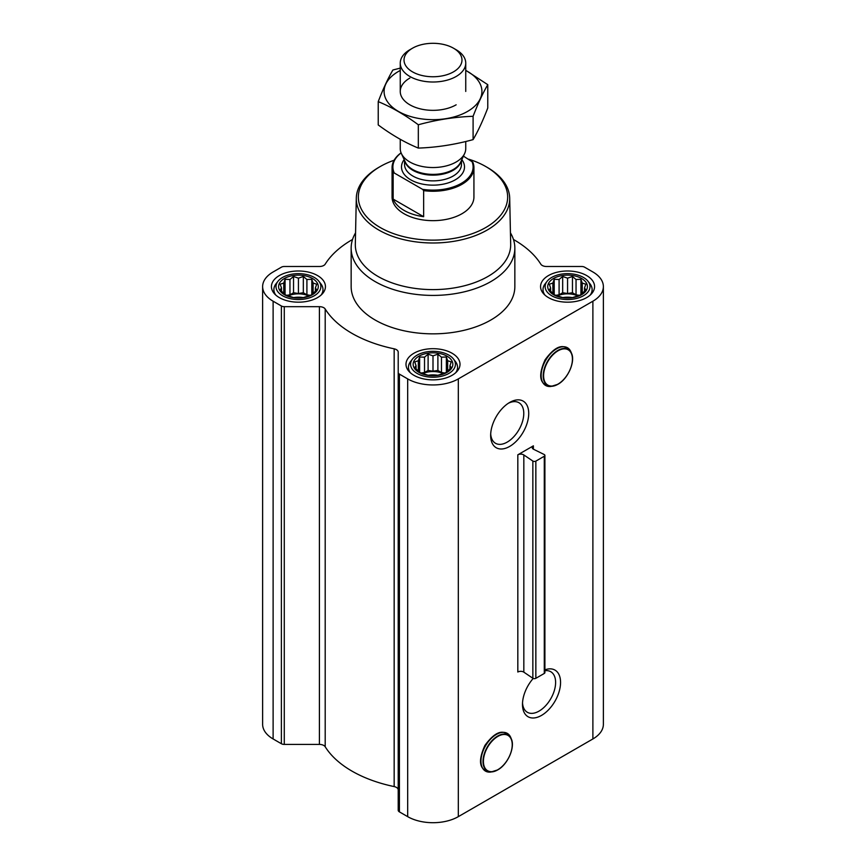 <?xml version="1.0" encoding="UTF-8"?>
<svg xmlns="http://www.w3.org/2000/svg" width="866" height="866" viewBox="0 0 866 866"><rect width="100%" height="100%" fill="white"/><g stroke="black" fill="none" stroke-linecap="round" stroke-linejoin="round"><path stroke-width="1.3" d="M508.407 403.231A23.414 13.52 -60 0 1 518.918 402.712A23.414 13.52 -60 0 1 522.512 421.482A23.414 13.52 -60 0 1 507.205 442.115A23.414 13.52 -60 0 1 495.504 443.284A23.414 13.52 -60 0 1 490.697 433.909M509.684 446.412A26.922 15.545 -60 0 1 490.654 435.414A26.922 15.545 -60 0 1 509.684 402.441A26.922 15.545 -60 0 1 528.725 413.439A26.922 15.545 -60 0 1 509.684 446.412M533.38 445.828L517.825 454.812L517.825 672.016A4.092 2.36 0 0 1 523.833 672.157L532.85 678.251A2.046 1.18 0 0 0 535.848 678.316L544.292 673.445A2.046 1.18 0 0 0 544.898 672.611L544.898 455.408A2.046 1.18 0 0 0 544.173 454.509L533.618 449.302A4.092 2.36 0 0 1 532.189 447.505A4.092 2.36 0 0 1 533.38 445.828L533.38 449.173M352.538 239.481A114.593 66.162 0 0 0 325.194 264.162A6.138 3.54 0 0 1 319.413 266.501L284.275 266.501A4.092 2.36 0 0 0 281.385 267.193L273.115 271.967A35.809 20.676 0 0 0 262.625 286.592A35.809 20.676 0 0 0 273.115 301.206L281.385 305.979A4.092 2.36 0 0 0 284.275 306.672L319.413 306.672A6.138 3.54 0 0 1 325.194 309.01A114.593 66.162 0 0 0 394.16 348.825A6.138 3.54 0 0 1 398.208 352.159L398.208 810.197A4.092 2.36 0 0 0 399.41 811.875L407.68 816.649A35.809 20.676 0 0 0 458.32 816.649L592.885 738.958A35.809 20.676 0 0 0 603.375 724.333L603.375 286.592A35.809 20.676 0 0 0 592.885 271.967L584.615 267.193A4.092 2.36 0 0 0 581.725 266.501L546.587 266.501A6.138 3.54 0 0 1 540.806 264.162A114.593 66.162 0 0 0 513.462 239.481M398.208 372.456A4.092 2.36 0 0 0 399.41 374.123L407.68 378.897A35.809 20.676 0 0 0 458.32 378.897L592.885 301.206A35.809 20.676 0 0 0 603.375 286.592M544.898 669.84A26.922 15.545 -60 0 1 560.486 684.432A26.922 15.545 -60 0 1 541.521 715.403A26.922 15.545 -60 0 1 522.479 704.415A26.922 15.545 -60 0 1 533.207 678.446M398.208 789.911A6.138 3.54 0 0 0 394.16 786.577A114.593 66.162 0 0 1 325.194 746.763A6.138 3.54 0 0 0 319.413 744.414L284.275 744.414A4.092 2.36 0 0 1 281.385 743.732L273.115 738.958A35.809 20.676 0 0 1 262.625 724.333L262.625 286.592M316.696 289.861L311.803 294.754L306.91 296.432L303.327 297.579L293.542 297.579L285.066 294.754L280.173 289.861L281.482 287.956L280.173 284.21L283.756 283.063L285.066 279.317L289.958 279.48L293.542 276.492L298.434 278.17L303.327 276.492L306.91 279.48L311.803 279.317L313.113 283.063L316.696 284.21L315.386 287.956L316.696 289.861M312.474 278.484A19.853 11.464 180 0 1 303.576 297.655A19.853 11.464 180 0 1 279.263 283.626A19.853 11.464 180 0 1 312.474 278.484M585.827 289.861L580.934 294.754L576.042 296.432L572.458 297.579L562.673 297.579L554.197 294.754L549.304 289.861L550.614 287.956L549.304 284.21L552.887 283.063L554.197 279.317L559.09 279.48L562.673 276.492L567.566 278.17L572.458 276.492L576.042 279.48L580.934 279.317L582.244 283.063L585.827 284.21L584.518 287.956L585.827 289.861M581.606 278.484A19.853 11.464 180 0 1 572.707 297.655A19.853 11.464 180 0 1 548.394 283.626A19.853 11.464 180 0 1 581.606 278.484M451.262 367.552L446.369 372.445L441.476 374.123L437.893 375.27L428.107 375.27L419.631 372.445L414.738 367.552L416.048 365.647L414.738 361.901L418.321 360.754L419.631 357.009L424.524 357.171L428.107 354.183L433 355.861L437.893 354.183L441.476 357.171L446.369 357.009L447.679 360.754L451.262 361.901L449.952 365.647L451.262 367.552M447.04 356.175A19.853 11.464 180 0 1 438.142 375.346A19.853 11.464 180 0 1 413.829 361.317A19.853 11.464 180 0 1 447.04 356.175M544.898 455.408A2.046 1.18 0 0 1 544.292 456.241L535.848 461.113A2.046 1.18 0 0 1 532.85 461.048L523.833 454.953A4.092 2.36 0 0 0 517.825 454.812M586.661 275.561A27.008 15.599 180 0 1 594.574 286.592A27.008 15.599 180 0 1 567.566 302.18A27.008 15.599 180 0 1 540.557 286.592A27.008 15.599 180 0 1 557.228 272.184A27.008 15.599 180 0 1 586.661 275.561M317.53 275.561A27.008 15.599 180 0 1 325.443 286.592A27.008 15.599 180 0 1 298.434 302.18A27.008 15.599 180 0 1 271.426 286.592A27.008 15.599 180 0 1 288.097 272.184A27.008 15.599 180 0 1 317.53 275.561M452.095 353.252A27.008 15.599 180 0 1 460.008 364.283A27.008 15.599 180 0 1 433 379.871A27.008 15.599 180 0 1 405.992 364.283A27.008 15.599 180 0 1 422.662 349.875A27.008 15.599 180 0 1 452.095 353.252M510.442 232.846A81.848 47.251 180 0 1 514.848 248.163L514.848 286.592A81.848 47.251 180 0 1 433 333.843A81.848 47.251 180 0 1 351.152 286.592L351.152 248.163A81.848 47.251 180 0 1 355.558 232.846M468.744 159.192A74.66 43.105 180 0 1 485.794 166.553L485.794 166.553A74.66 43.105 180 0 1 485.794 227.509A74.66 43.105 180 0 1 380.206 227.509A74.66 43.105 180 0 1 380.206 166.553A74.66 43.105 180 0 1 394.127 160.232M463.429 156.118L472.847 162.223A40.929 23.631 180 0 1 473.929 167.625L473.929 197.037A40.929 23.631 180 0 1 433 220.657A40.929 23.631 180 0 1 392.071 197.037L392.071 167.625A40.929 23.631 180 0 1 401.077 152.838M487.233 167.387L485.794 166.553L487.233 167.387A76.706 44.285 180 0 1 509.695 198.162A76.706 44.285 180 0 1 433 242.989A76.706 44.285 180 0 1 356.305 198.162A76.706 44.285 180 0 1 378.767 167.387L380.206 166.553M509.695 198.162L510.68 244.201A77.691 44.848 180 0 1 433 289.612A77.691 44.848 180 0 1 355.32 244.201L356.305 198.162M514.848 248.163A81.848 47.251 180 0 1 433 295.414A81.848 47.251 180 0 1 351.152 248.163M448.859 355.125A22.429 12.947 180 0 1 453.47 358.989A22.429 12.947 180 0 1 433 377.23A22.429 12.947 180 0 1 412.53 358.989A22.429 12.947 180 0 1 448.859 355.125M453.47 358.989L455.419 361.501A24.551 14.181 180 0 1 457.551 367.281A24.551 14.181 180 0 1 455.624 372.802M410.376 372.802A24.551 14.181 180 0 1 408.449 367.281A24.551 14.181 180 0 1 410.581 361.501L412.53 358.989M583.424 277.434A22.429 12.947 180 0 1 588.036 281.298A22.429 12.947 180 0 1 567.566 299.539A22.429 12.947 180 0 1 547.096 281.298A22.429 12.947 180 0 1 583.424 277.434M588.036 281.298L589.984 283.81A24.551 14.181 180 0 1 592.117 289.59A24.551 14.181 180 0 1 590.19 295.111M544.941 295.111A24.551 14.181 180 0 1 543.014 289.59A24.551 14.181 180 0 1 545.147 283.81L547.096 281.298M314.293 277.434A22.429 12.947 180 0 1 318.905 281.298A22.429 12.947 180 0 1 298.434 299.539A22.429 12.947 180 0 1 277.964 281.298A22.429 12.947 180 0 1 314.293 277.434M318.905 281.298L320.853 283.81A24.551 14.181 180 0 1 322.986 289.59A24.551 14.181 180 0 1 321.059 295.111M275.81 295.111A24.551 14.181 180 0 1 273.883 289.59A24.551 14.181 180 0 1 276.016 283.81L277.964 281.298M446.369 357.009L446.369 372.445M447.679 360.754L447.679 370.54M441.476 357.171L441.476 372.51L437.893 370.442L433 371.2L428.107 370.442L424.524 372.51L421.179 373.03M444.821 373.03L441.476 372.51M437.893 354.183L437.893 370.442M433 355.861L433 371.2M428.107 354.183L428.107 370.442M424.524 357.171L424.524 372.51M419.631 357.009L419.631 372.445M418.321 360.754L418.321 370.54M416.048 365.647L416.048 368.71M449.952 365.647L449.952 368.71M443.197 373.592A16.367 9.45 0 0 0 422.803 373.592M428.269 375.281A16.367 9.45 180 0 1 437.731 375.281M580.934 279.317L580.934 294.754M582.244 283.063L582.244 292.849M576.042 279.48L576.042 294.819L572.458 292.751L567.566 293.509L562.673 292.751L559.09 294.819L555.745 295.338M579.386 295.338L576.042 294.819M572.458 276.492L572.458 292.751M567.566 278.17L567.566 293.509M562.673 276.492L562.673 292.751M559.09 279.48L559.09 294.819M554.197 279.317L554.197 294.754M552.887 283.063L552.887 292.849M550.614 287.956L550.614 291.019M584.518 287.956L584.518 291.019M577.763 295.901A16.367 9.45 0 0 0 557.368 295.901M311.803 279.317L311.803 294.754M313.113 283.063L313.113 292.849M306.91 279.48L306.91 294.819L303.327 292.751L298.434 293.509L293.542 292.751L289.958 294.819L286.614 295.338M310.255 295.338L306.91 294.819M303.327 276.492L303.327 292.751M298.434 278.17L298.434 293.509M293.542 276.492L293.542 292.751M289.958 279.48L289.958 294.819M285.066 279.317L285.066 294.754M283.756 283.063L283.756 292.849M281.482 287.956L281.482 291.019M315.386 287.956L315.386 291.019M308.632 295.901A16.367 9.45 0 0 0 288.237 295.901M562.835 297.59A16.367 9.45 180 0 1 572.296 297.59M293.704 297.59A16.367 9.45 180 0 1 303.165 297.59M544.898 670.728A23.414 13.52 -60 0 1 550.754 671.713A23.414 13.52 -60 0 1 554.348 690.483A23.414 13.52 -60 0 1 539.042 711.116A23.414 13.52 -60 0 1 527.329 712.274A23.414 13.52 -60 0 1 522.523 702.911M471.71 160.903A40.107 23.155 180 0 1 461.361 183.332A40.107 23.155 180 0 1 422.521 189.308L394.29 173.016A40.107 23.155 180 0 1 401.11 152.914M394.29 173.016L393.153 173.027A40.929 23.631 180 0 1 392.071 167.625M473.929 167.625A40.929 23.631 180 0 1 423.647 190.628L422.521 189.308M423.647 190.628L423.647 216.695L393.153 199.093A40.929 23.631 0 0 0 423.647 216.695M393.153 173.027L393.153 199.093M456.155 49.741L453.492 48.204A28.979 16.725 180 0 1 453.492 71.856A28.979 16.725 180 0 1 412.508 71.856A28.979 16.725 180 0 1 412.508 48.204A28.979 16.725 180 0 1 453.492 48.204L456.155 49.741A32.746 18.9 180 0 1 465.746 63.099A32.746 18.9 180 0 1 433 82.01A32.746 18.9 180 0 1 400.254 63.099A32.746 18.9 180 0 1 409.845 49.741L412.508 48.204M465.746 141.494L465.746 148.627A32.746 18.9 180 0 1 464.641 153.499A32.746 18.9 180 0 1 433 167.539A32.746 18.9 180 0 1 401.359 153.499A32.746 18.9 180 0 1 400.254 148.627L400.254 139.307M487.775 84.673L487.775 107.99C482.882 120.72 477.989 131.264 473.096 139.621C454.845 144.633 436.583 147.458 418.321 148.086C405.126 142.663 391.757 134.944 378.225 124.942L378.225 101.625C391.421 107.048 404.79 114.767 418.321 124.769C436.583 119.757 454.845 116.932 473.096 116.293C477.989 103.563 482.882 93.03 487.775 84.673L465.746 70.308M401.315 67.862L392.904 69.994C388.011 78.351 383.118 88.895 378.225 101.625M418.321 148.086L418.321 124.769M473.096 139.621L473.096 116.293M409.845 78.07A32.746 18.9 0 0 0 409.845 104.808A32.746 18.9 0 0 0 456.155 104.808M400.254 70.46A48.907 28.232 0 0 0 398.414 71.477A48.907 28.232 0 0 0 399.02 111.746A48.907 28.232 0 0 0 468.755 110.707A48.907 28.232 0 0 0 465.746 70.46M458.32 378.897L458.32 816.649M592.885 301.206L592.885 738.958M523.833 454.953L523.833 672.157M532.85 461.048L532.85 678.251M535.848 461.113L535.848 678.316M544.292 456.241L544.292 673.445M273.115 301.206L273.115 738.958M281.385 305.979L281.385 743.732M284.275 306.672L284.275 744.414M319.413 306.672L319.413 744.414M325.194 309.01L325.194 746.763M394.16 348.825L394.16 786.577M399.41 374.123L399.41 811.875M407.68 378.897L407.68 816.649M558.018 384.093A20.383 11.767 -60 0 1 545.537 366.34A20.383 11.767 -60 0 1 570.499 351.921A20.383 11.767 -60 0 1 558.018 384.093M557.866 384.298A20.741 11.972 -60 0 1 552.638 386.204A20.741 11.972 -60 0 1 547.507 361.382A20.741 11.972 -60 0 1 571.571 353.415A20.741 11.972 -60 0 1 557.866 384.298M551.068 386.42A21.802 12.589 -60 0 1 545.667 360.321A21.802 12.589 -60 0 1 570.965 351.953L571.571 353.415C575.489 361.674 567.825 379.027 557.931 384.288L551.068 386.42C539.68 385.099 537.689 376.234 545.082 359.845C555.571 345.415 564.199 342.784 570.965 351.953M497.82 769.712A20.383 11.767 -60 0 1 485.339 751.959A20.383 11.767 -60 0 1 510.301 737.54A20.383 11.767 -60 0 1 497.82 769.712M497.679 769.917A20.741 11.972 -60 0 1 492.451 771.822A20.741 11.972 -60 0 1 487.309 747.001A20.741 11.972 -60 0 1 511.373 739.034A20.741 11.972 -60 0 1 497.679 769.917M490.87 772.039A21.802 12.589 -60 0 1 485.48 745.94A21.802 12.589 -60 0 1 510.778 737.572L511.373 739.034C515.292 747.293 507.638 764.646 497.733 769.896L490.87 772.039C479.493 770.718 477.502 761.853 484.895 745.464C495.384 731.034 504.012 728.403 510.778 737.572M461.816 159.604A31.512 18.197 180 0 1 433 185.151A31.512 18.197 180 0 1 404.184 159.604M464.641 153.499L460.669 162.104A28.632 16.53 180 0 1 433 174.38A28.632 16.53 180 0 1 405.331 162.104L401.359 153.499M461.156 161.044A28.448 16.422 180 0 1 433 175.138A28.448 16.422 180 0 1 404.844 161.044M461.448 160.416L461.448 164.453A28.448 16.422 180 0 1 433 180.875A28.448 16.422 180 0 1 404.552 164.453L404.552 160.416M408.449 367.281L408.449 370.778M457.551 367.281L457.551 370.778M543.014 289.59L543.014 293.087M592.117 289.59L592.117 293.087M273.883 289.59L273.883 293.087M322.986 289.59L322.986 293.087M400.254 63.099L400.254 91.439M465.746 63.099L465.746 91.439"/></g></svg>
